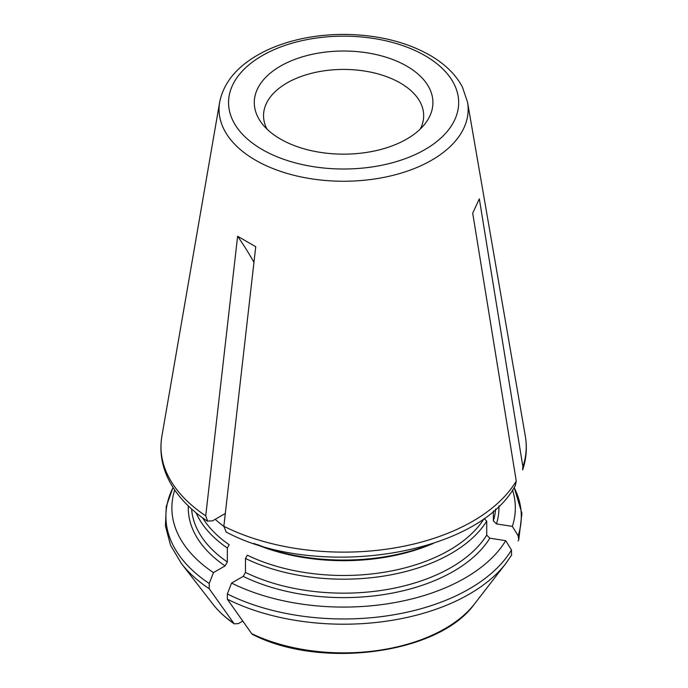 <?xml version="1.0" encoding="UTF-8"?>
<svg xmlns="http://www.w3.org/2000/svg" width="688" height="688" viewBox="0 0 688 688"><rect width="100%" height="100%" fill="white"/><g stroke="black" fill="none" stroke-linecap="round" stroke-linejoin="round"><path stroke-width="1.03" d="M233.516 623.147A143.448 82.818 180 0 1 212.652 603.858C218.32 611.15 225.501 617.807 234.204 623.835L209.221 588.73L209.221 583.501L213.452 572.622L225.079 565.906L227.35 561.976L227.35 548.001L229.233 544.75A149.485 86.301 0 0 1 202.642 517.892M174.709 489.985A171.733 99.149 0 0 0 213.452 572.622M234.23 623.844L238.444 623.569L242.778 621.066M196.106 512.87A152.134 87.832 0 0 0 227.35 548.001M215.189 519.311A152.134 87.832 0 0 0 223.841 526.38M225.079 513.601L212.472 520.876L207.587 521.065L205.729 515.837L237.618 236.251A800.72 462.302 -60 0 1 253.958 262.283M518.124 540.949L518.743 539.77L518.124 535.711L512.345 526.38A171.733 99.149 0 0 0 512.508 489.985M512.345 526.38L496.461 523.921L493.356 520.825L493.356 510.986M522.579 469.835L522.897 466.774L479.33 198.858L472.699 213.151L516.258 481.058L515.372 485.255M226.042 531.729L223.849 526.294L255.738 246.708L237.618 236.251M252.745 634.542C321.055 669.63 439.279 653.841 474.557 603.858A143.448 82.818 180 0 1 251.636 633.605L252.72 634.508M251.636 633.605L227.341 599.196L227.341 593.959L231.572 583.08A171.733 99.149 0 0 0 505.714 540.673L489.83 538.214L486.726 535.118L486.726 521.143L484.154 518.58A149.485 86.301 0 0 1 247.353 555.207L245.47 558.467A152.134 87.832 0 0 0 486.726 521.143M511.494 555.233L511.494 550.004L505.714 540.673M231.572 583.08L243.199 576.363L245.47 572.442L245.47 558.467M256.968 544.423A152.134 87.832 0 0 0 430.249 544.423M406.763 66.117A89.32 51.566 180 0 1 425.141 123.634A89.32 51.566 180 0 1 343.604 154.155A89.32 51.566 180 0 1 262.068 123.634A89.32 51.566 180 0 1 292.959 60.114A89.32 51.566 180 0 1 406.763 66.117M266.987 129.086A80.075 46.234 180 0 1 263.538 115.661A80.075 46.234 180 0 1 312.963 72.945A80.075 46.234 180 0 1 400.227 82.973A80.075 46.234 180 0 1 423.679 115.661A80.075 46.234 180 0 1 420.23 129.086M212.652 603.858L181.383 563.489A177.702 102.598 0 0 0 209.221 588.73M173.075 487.517A177.702 102.598 0 0 0 209.221 583.501M225.079 565.906A155.342 89.681 180 0 1 188.306 505.938M227.35 561.976A152.134 87.832 180 0 1 191.608 509.017M207.466 521.246C195.272 513.119 185.313 504.029 177.59 493.967C163.83 475.778 158.601 456.522 161.886 436.218A182.63 105.436 0 0 0 205.729 515.837M518.124 535.711A177.702 102.598 0 0 0 514.134 487.517M498.912 505.938A155.342 89.681 180 0 1 496.461 523.921M495.609 509.017A152.134 87.832 180 0 1 493.356 520.825M522.897 466.774A182.63 105.436 0 0 0 525.331 436.218C527.266 447.535 526.38 458.758 522.665 469.861M161.886 436.218L219.661 102.194A124.562 71.913 0 0 0 255.532 160.192A124.562 71.913 0 0 0 396.942 174.322A124.562 71.913 0 0 0 467.548 102.194L525.331 436.218M223.849 526.294A182.63 105.436 0 0 0 516.258 481.058M227.341 599.196A177.702 102.598 0 0 0 505.826 563.489L511.743 554.872M227.341 593.959A177.702 102.598 0 0 0 511.494 550.004M489.83 538.214A155.342 89.681 180 0 1 243.199 576.363M253.872 543.408A149.485 86.301 0 0 0 433.337 543.408M486.726 535.118A152.134 87.832 180 0 1 245.47 572.442M424.96 55.616A115.042 66.418 180 0 1 373.386 166.745A115.042 66.418 180 0 1 232.484 85.389A115.042 66.418 180 0 1 424.96 55.616M181.383 563.489L170.529 545.223L165.43 525.985L166.272 506.488L173.041 487.457M514.177 487.457L521.925 513.411L518.752 539.745M515.493 485.324C478.177 555.723 316.334 580.44 225.948 531.919M474.557 603.858L505.826 563.489M467.548 102.194L462.439 87.127C455.895 74.639 445.007 63.975 429.759 55.143C405.602 41.598 376.972 34.692 343.871 34.4C315.173 34.512 289.467 39.801 266.772 50.276C239.734 63.313 224.03 80.616 219.661 102.194"/></g></svg>
